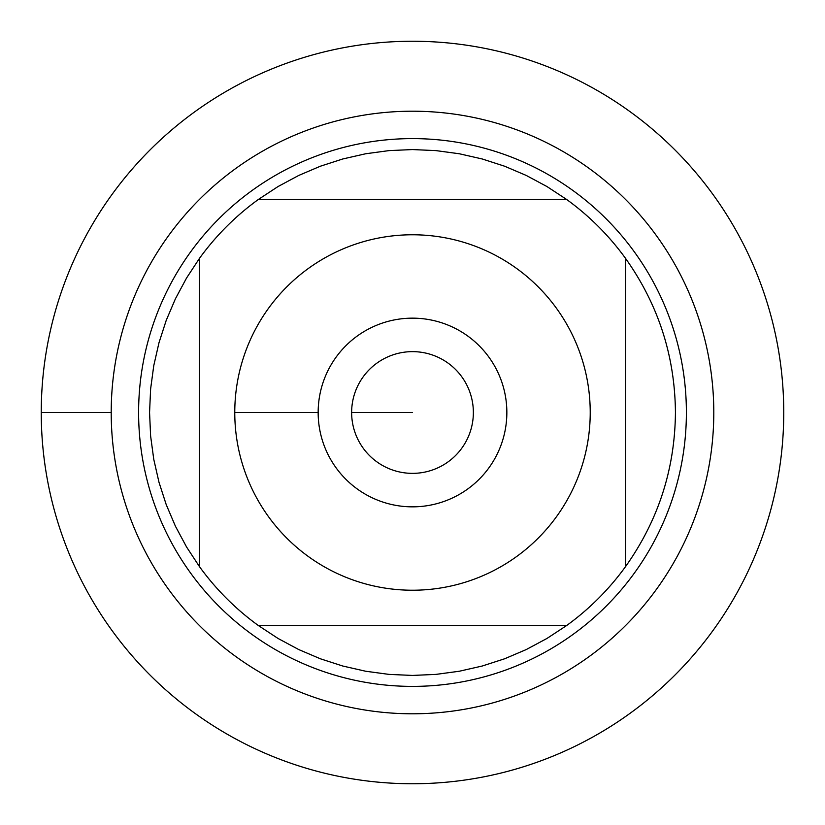 <?xml version="1.0" encoding="UTF-8"?>
<svg xmlns="http://www.w3.org/2000/svg" width="825" height="825" viewBox="0 0 825 825"><rect width="100%" height="100%" fill="white"/><g stroke="black" fill="none" stroke-linecap="round" stroke-linejoin="round"><path stroke-width="1.24" d="M41.25 412.5A371.25 371.25 0 0 1 598.125 90.987A371.25 371.25 0 0 1 598.125 734.013A371.25 371.25 0 0 1 41.25 412.5L111.21 412.5A301.29 301.29 0 0 1 563.145 151.573A301.29 301.29 0 0 1 563.145 673.427A301.29 301.29 0 0 1 111.21 412.5M138.6 412.5A273.9 273.9 0 0 1 549.45 175.302A273.9 273.9 0 0 1 549.45 649.698A273.9 273.9 0 0 1 138.6 412.5M318.161 412.5A94.339 94.339 0 0 1 459.669 330.794A94.339 94.339 0 0 1 459.669 494.206A94.339 94.339 0 0 1 318.161 412.5L234.774 412.5L318.161 412.5M590.226 412.5A177.726 177.726 0 0 0 357.751 243.416A177.726 177.726 0 0 0 268.507 516.677A177.726 177.726 0 0 0 590.226 412.5M566.631 199.464L546.975 186.553L526.247 175.436L504.611 166.217L482.233 158.977L459.298 153.759L435.992 150.614L412.5 149.562L389.008 150.614L365.702 153.759L342.767 158.977L320.389 166.217L298.753 175.436L278.025 186.553L258.369 199.464A262.938 262.938 0 0 0 199.464 258.369L186.553 278.025L175.436 298.753L166.217 320.389L158.977 342.767L153.759 365.702L150.614 389.008L149.562 412.5L150.614 435.992L153.759 459.298L158.977 482.233L166.217 504.611L175.436 526.247L186.553 546.975L199.464 566.631A262.938 262.938 0 0 0 258.369 625.536L278.025 638.447L298.753 649.564L320.389 658.783L342.767 666.023L365.702 671.241L389.008 674.386L412.5 675.438L435.992 674.386L459.298 671.241L482.233 666.023L504.611 658.783L526.247 649.564L546.975 638.447L566.631 625.536A262.938 262.938 0 0 0 625.536 566.631L625.536 258.369A262.938 262.938 0 0 0 566.631 199.464L258.369 199.464A262.938 262.938 0 0 0 199.464 258.369L199.464 566.631A262.938 262.938 0 0 0 258.369 625.536L566.631 625.536A262.938 262.938 0 0 0 625.536 566.631C658.298 520.472 674.933 469.105 675.438 412.5C674.933 355.895 658.298 304.528 625.536 258.369A262.938 262.938 0 0 0 566.631 199.464M351.636 412.5A60.864 60.864 0 0 0 442.932 465.207A60.864 60.864 0 0 0 442.932 359.793A60.864 60.864 0 0 0 351.636 412.5L412.5 412.5L351.636 412.5M783.75 412.5A371.25 371.25 0 0 1 226.875 734.013A371.25 371.25 0 0 1 226.875 90.987A371.25 371.25 0 0 1 783.75 412.5"/></g></svg>
